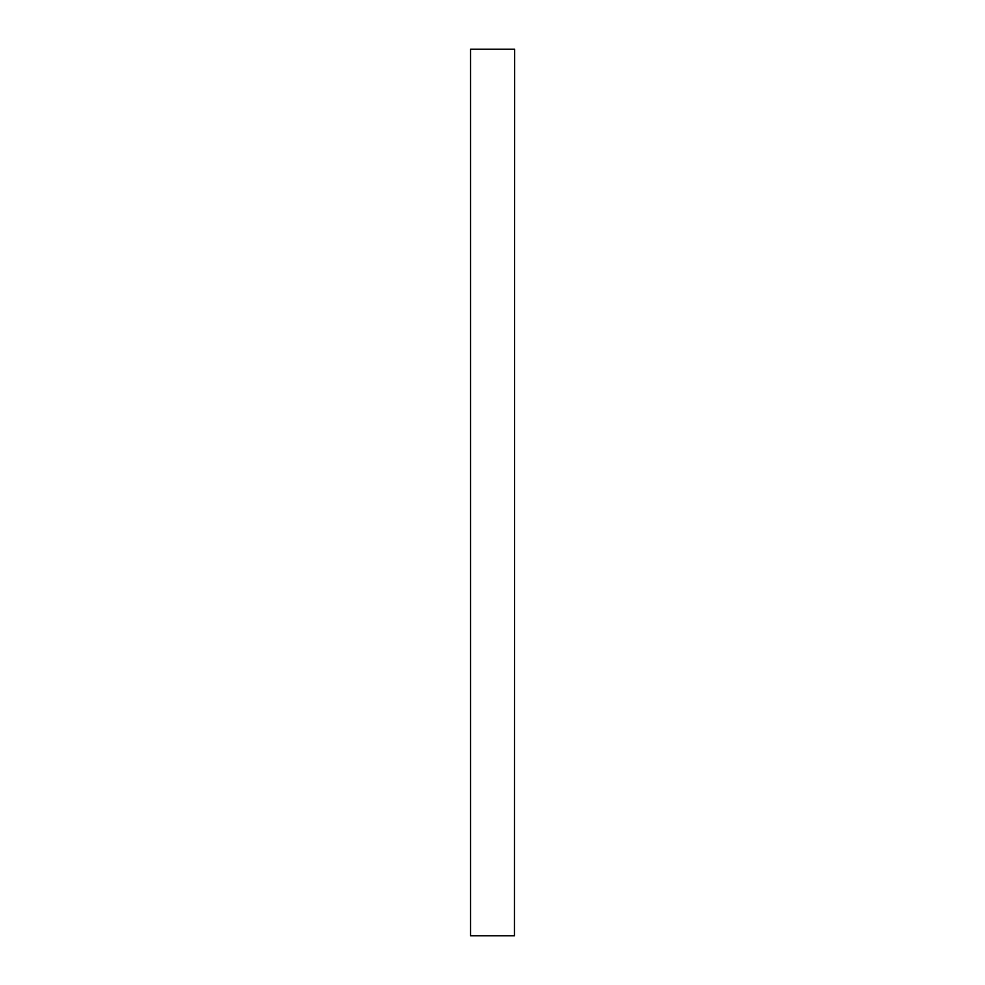 <?xml version="1.0" encoding="UTF-8"?>
<svg xmlns="http://www.w3.org/2000/svg" width="985" height="985" viewBox="0 0 985 985"><rect width="100%" height="100%" fill="white"/><g stroke="black" fill="none" stroke-linecap="round" stroke-linejoin="round"><path stroke-width="1.48" d="M514.441 49.25L470.559 49.25L470.559 935.75L514.441 935.75L514.663 49.25L514.441 935.75M470.559 935.75L470.559 49.25"/></g></svg>
